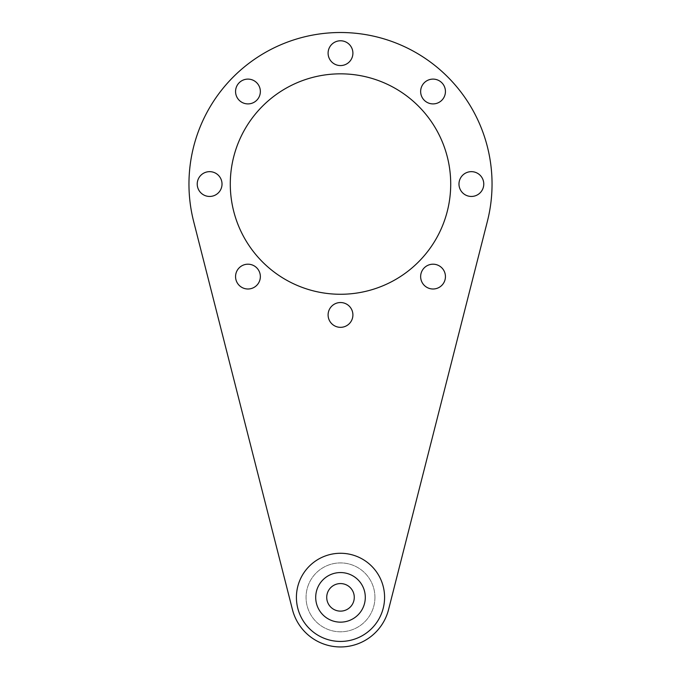 <?xml version="1.0" encoding="UTF-8"?>
<svg xmlns="http://www.w3.org/2000/svg" width="681" height="681" viewBox="0 0 681 681"><rect width="100%" height="100%" fill="white"/><g stroke="black" fill="none" stroke-linecap="round" stroke-linejoin="round"><path stroke-width="0.51" stroke-dasharray="3.4 2.55" d="M365.297 597.356A24.797 24.797 0 0 0 340.5 572.559A24.797 24.797 0 0 0 315.703 597.356A24.797 24.797 0 0 0 340.5 622.153A24.797 24.797 0 0 0 365.297 597.356A24.797 24.797 0 0 0 340.5 572.559A24.797 24.797 0 0 0 315.703 597.356A24.797 24.797 0 0 0 340.5 622.153A24.797 24.797 0 0 0 365.297 597.356A24.797 24.797 0 0 0 340.5 572.559A24.797 24.797 0 0 0 315.703 597.356A24.797 24.797 0 0 0 340.5 622.153A24.797 24.797 0 0 0 365.297 597.356A24.797 24.797 0 0 1 340.5 622.153A24.797 24.797 0 0 1 315.703 597.356A24.797 24.797 0 0 1 340.5 572.559A24.797 24.797 0 0 1 365.297 597.356A24.797 24.797 0 0 1 340.5 622.153A24.797 24.797 0 0 1 315.703 597.356A24.797 24.797 0 0 0 340.5 622.153A24.797 24.797 0 0 0 365.297 597.356A24.797 24.797 0 0 0 340.5 572.559A24.797 24.797 0 0 0 315.703 597.356A24.797 24.797 0 0 1 340.5 572.559A24.797 24.797 0 0 1 365.297 597.356M326.727 597.356A13.773 13.773 0 0 0 340.5 611.129A13.773 13.773 0 0 0 354.273 597.356A13.773 13.773 0 0 0 340.5 583.574A13.773 13.773 0 0 0 326.727 597.356M445.442 91.509A12.403 12.403 0 0 1 433.048 103.904A12.403 12.403 0 0 1 420.645 91.509A12.403 12.403 0 0 1 433.048 79.107A12.403 12.403 0 0 1 445.442 91.509M352.903 53.169A12.403 12.403 0 0 1 340.5 65.572A12.403 12.403 0 0 1 328.097 53.169A12.403 12.403 0 0 1 340.5 40.775A12.403 12.403 0 0 1 352.903 53.169M260.355 91.509A12.403 12.403 0 0 1 247.952 103.904A12.403 12.403 0 0 1 235.558 91.509A12.403 12.403 0 0 1 247.952 79.107A12.403 12.403 0 0 1 260.355 91.509M222.023 184.049A12.403 12.403 0 0 1 209.62 196.451A12.403 12.403 0 0 1 197.226 184.049A12.403 12.403 0 0 1 209.62 171.655A12.403 12.403 0 0 1 222.023 184.049M260.355 276.597A12.403 12.403 0 0 1 247.952 288.999A12.403 12.403 0 0 1 235.558 276.597A12.403 12.403 0 0 1 247.952 264.194A12.403 12.403 0 0 1 260.355 276.597M352.903 314.928A12.403 12.403 0 0 1 340.5 327.331A12.403 12.403 0 0 1 328.097 314.928A12.403 12.403 0 0 1 340.5 302.534A12.403 12.403 0 0 1 352.903 314.928M445.442 276.597A12.403 12.403 0 0 1 433.048 288.999A12.403 12.403 0 0 1 420.645 276.597A12.403 12.403 0 0 1 433.048 264.194A12.403 12.403 0 0 1 445.442 276.597M483.774 184.049A12.403 12.403 0 0 1 471.38 196.451A12.403 12.403 0 0 1 458.977 184.049A12.403 12.403 0 0 1 471.38 171.655A12.403 12.403 0 0 1 483.774 184.049M230.289 184.049A110.211 110.211 0 0 0 340.5 294.269A110.211 110.211 0 0 0 450.711 184.049A110.211 110.211 0 0 0 340.5 73.837A110.211 110.211 0 0 0 230.289 184.049M492.048 184.049A151.548 151.548 0 0 0 340.5 32.509A151.548 151.548 0 0 0 193.642 221.436L292.438 609.589A49.594 49.594 0 0 0 388.562 609.589L487.358 221.436A151.548 151.548 0 0 0 492.048 184.049M384.586 597.356A44.086 44.086 0 0 0 340.5 553.27A44.086 44.086 0 0 0 296.414 597.356A44.086 44.086 0 0 0 340.5 641.442A44.086 44.086 0 0 0 384.586 597.356M374.942 597.356A34.442 34.442 0 0 0 340.5 562.915A34.442 34.442 0 0 0 306.058 597.356A34.442 34.442 0 0 0 340.5 631.798A34.442 34.442 0 0 0 374.942 597.356A34.442 34.442 0 0 0 340.5 562.915A34.442 34.442 0 0 0 306.058 597.356A34.442 34.442 0 0 0 340.5 631.798A34.442 34.442 0 0 0 374.942 597.356"/><path stroke-width="1.02" d="M365.297 597.356A24.797 24.797 0 0 0 340.5 572.559A24.797 24.797 0 0 0 315.703 597.356A24.797 24.797 0 0 0 340.5 622.153A24.797 24.797 0 0 0 365.297 597.356A24.797 24.797 0 0 1 340.5 622.153A24.797 24.797 0 0 1 315.703 597.356A24.797 24.797 0 0 1 340.5 572.559A24.797 24.797 0 0 1 365.297 597.356M326.727 597.356A13.773 13.773 0 0 0 340.5 611.129A13.773 13.773 0 0 0 354.273 597.356A13.773 13.773 0 0 0 340.5 583.574A13.773 13.773 0 0 0 326.727 597.356M420.645 91.509A12.403 12.403 0 0 0 433.048 103.904A12.403 12.403 0 0 0 445.442 91.509A12.403 12.403 0 0 0 433.048 79.107A12.403 12.403 0 0 0 420.645 91.509M328.097 53.169A12.403 12.403 0 0 0 340.5 65.572A12.403 12.403 0 0 0 352.903 53.169A12.403 12.403 0 0 0 340.5 40.775A12.403 12.403 0 0 0 328.097 53.169M235.558 91.509A12.403 12.403 0 0 0 247.952 103.904A12.403 12.403 0 0 0 260.355 91.509A12.403 12.403 0 0 0 247.952 79.107A12.403 12.403 0 0 0 235.558 91.509M197.226 184.049A12.403 12.403 0 0 0 209.62 196.451A12.403 12.403 0 0 0 222.023 184.049A12.403 12.403 0 0 0 209.62 171.655A12.403 12.403 0 0 0 197.226 184.049M235.558 276.597A12.403 12.403 0 0 0 247.952 288.999A12.403 12.403 0 0 0 260.355 276.597A12.403 12.403 0 0 0 247.952 264.194A12.403 12.403 0 0 0 235.558 276.597M328.097 314.928A12.403 12.403 0 0 0 340.5 327.331A12.403 12.403 0 0 0 352.903 314.928A12.403 12.403 0 0 0 340.5 302.534A12.403 12.403 0 0 0 328.097 314.928M420.645 276.597A12.403 12.403 0 0 0 433.048 288.999A12.403 12.403 0 0 0 445.442 276.597A12.403 12.403 0 0 0 433.048 264.194A12.403 12.403 0 0 0 420.645 276.597M458.977 184.049A12.403 12.403 0 0 0 471.38 196.451A12.403 12.403 0 0 0 483.774 184.049A12.403 12.403 0 0 0 471.38 171.655A12.403 12.403 0 0 0 458.977 184.049M230.289 184.049A110.211 110.211 0 0 0 340.5 294.269A110.211 110.211 0 0 0 450.711 184.049A110.211 110.211 0 0 0 340.5 73.837A110.211 110.211 0 0 0 230.289 184.049M492.048 184.049A151.548 151.548 0 0 0 340.5 32.509A151.548 151.548 0 0 0 193.642 221.436L292.438 609.589A49.594 49.594 0 0 0 388.562 609.589L487.358 221.436A151.548 151.548 0 0 0 492.048 184.049M384.586 597.356A44.086 44.086 0 0 0 340.5 553.27A44.086 44.086 0 0 0 296.414 597.356A44.086 44.086 0 0 0 340.5 641.442A44.086 44.086 0 0 0 384.586 597.356"/></g></svg>

